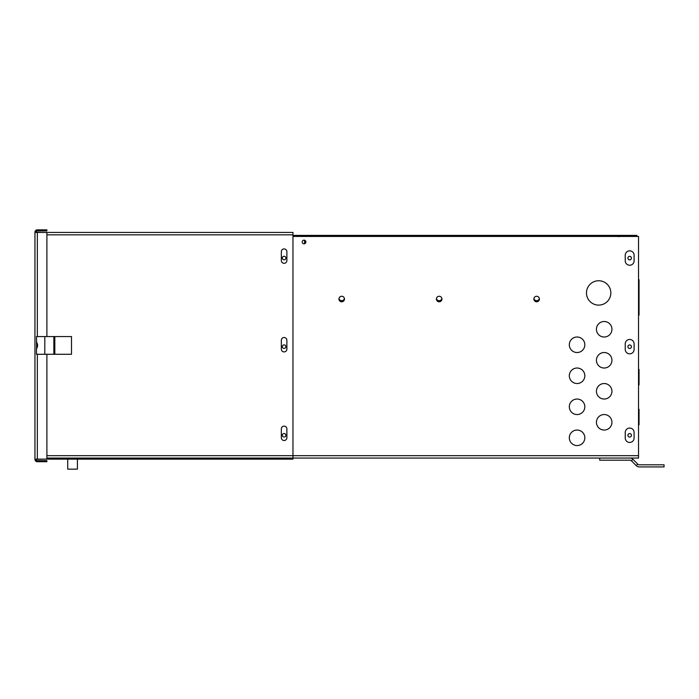 <?xml version="1.0" encoding="UTF-8"?>
<svg xmlns="http://www.w3.org/2000/svg" width="699" height="699" viewBox="0 0 699 699"><rect width="100%" height="100%" fill="white"/><g stroke="black" fill="none" stroke-linecap="round" stroke-linejoin="round"><path stroke-width="1.05" d="M36.007 459.06L36.007 459.322A1.328 1.328 0 0 0 37.335 460.658L46.894 460.658L46.894 461.716L37.335 461.716A2.385 2.385 0 0 1 34.95 459.322L46.894 459.06L46.894 354.279M46.894 336.56L46.894 232.514L34.95 232.243A2.385 2.385 0 0 1 37.335 229.857L46.894 229.857L46.894 230.915L37.335 230.915A1.328 1.328 0 0 0 36.007 232.243L36.007 232.514M34.95 232.514L34.95 459.06M77.414 459.129L77.414 469.143L67.724 469.143L67.724 459.129M46.894 458.063L292.968 458.063L292.968 455.678L46.894 455.678M36.007 459.129L292.968 459.129L292.968 458.063L638.528 458.063L638.528 455.678L292.968 455.678L292.968 232.444L36.007 232.444M286.878 260.544A2.77 2.77 0 0 1 284.109 263.305A2.77 2.77 0 0 1 281.339 260.544L281.339 251.675A2.77 2.77 0 0 1 284.109 248.914A2.77 2.77 0 0 1 286.878 251.675L286.878 260.544M286.878 349.142A2.77 2.77 0 0 1 284.109 351.912A2.77 2.77 0 0 1 281.339 349.142L281.339 340.282A2.77 2.77 0 0 1 284.109 337.512A2.77 2.77 0 0 1 286.878 340.282L286.878 349.142M286.878 437.749A2.77 2.77 0 0 1 284.109 440.519A2.77 2.77 0 0 1 281.339 437.749L281.339 428.889A2.77 2.77 0 0 1 284.109 426.119A2.77 2.77 0 0 1 286.878 428.889L286.878 437.749M36.628 342.222L36.488 342.65L36.628 342.222C37.912 344.354 37.912 346.486 36.628 348.609L36.488 336.56L54.828 336.56L54.828 354.279L71.499 354.279L71.499 336.56L54.828 336.56M53.849 336.56L53.849 354.279L36.488 354.279L36.488 348.189M53.849 354.279L54.828 354.279M533.922 298.482A2.761 2.761 0 0 0 539.34 298.482M436.456 298.482A2.761 2.761 0 0 0 441.873 298.482M338.989 298.482A2.761 2.761 0 0 0 344.406 298.482M285.874 258.053A1.765 1.765 0 0 0 284.109 256.297A1.765 1.765 0 0 0 282.344 258.053M285.874 346.652A1.765 1.765 0 0 0 284.109 344.904A1.765 1.765 0 0 0 282.344 346.652M285.874 435.259A1.765 1.765 0 0 0 284.109 433.511A1.765 1.765 0 0 1 285.874 435.25A1.765 1.765 0 0 1 284.109 437.015A1.765 1.765 0 0 1 282.344 435.25A1.765 1.765 0 0 1 284.109 433.494A1.765 1.765 0 0 0 282.344 435.259M604.189 430.051A7.75 7.75 0 0 0 611.94 422.301A7.75 7.75 0 0 0 604.189 414.542A7.75 7.75 0 0 0 596.43 422.301A7.75 7.75 0 0 0 604.189 430.051M577.077 414.542A7.75 7.75 0 0 0 584.827 406.792A7.75 7.75 0 0 0 577.077 399.042A7.75 7.75 0 0 0 569.318 406.792A7.75 7.75 0 0 0 577.077 414.542M604.189 368.024A7.75 7.75 0 0 0 611.94 360.273A7.75 7.75 0 0 0 604.189 352.523A7.75 7.75 0 0 0 596.43 360.273A7.75 7.75 0 0 0 604.189 368.024M604.189 337.014A7.75 7.75 0 0 0 611.94 329.264A7.75 7.75 0 0 0 604.189 321.505A7.75 7.75 0 0 0 596.43 329.264A7.75 7.75 0 0 0 604.189 337.014M598.659 305.113A12.18 12.18 0 0 0 610.839 292.933A12.18 12.18 0 0 0 598.659 280.753A12.18 12.18 0 0 0 586.478 292.933A12.18 12.18 0 0 0 598.659 305.113M629.668 428.059A4.43 4.43 0 0 1 634.098 432.489L634.098 438.02A4.43 4.43 0 0 1 629.668 442.45A4.43 4.43 0 0 1 625.238 438.02L625.238 432.489A4.43 4.43 0 0 1 629.668 428.059M629.668 339.452A4.43 4.43 0 0 1 634.098 343.882L634.098 349.413A4.43 4.43 0 0 1 629.668 353.843A4.43 4.43 0 0 1 625.238 349.413L625.238 343.882A4.43 4.43 0 0 1 629.668 339.452M629.668 250.845A4.43 4.43 0 0 1 634.098 255.275L634.098 260.806A4.43 4.43 0 0 1 629.668 265.236A4.43 4.43 0 0 1 625.238 260.806L625.238 255.275A4.43 4.43 0 0 1 629.668 250.845M536.631 301.793A2.761 2.761 0 0 1 533.87 299.032A2.761 2.761 0 0 1 536.631 296.262A2.761 2.761 0 0 1 539.401 299.032A2.761 2.761 0 0 1 536.631 301.793M439.164 301.793A2.761 2.761 0 0 1 436.403 299.032A2.761 2.761 0 0 1 439.164 296.262A2.761 2.761 0 0 1 441.934 299.032A2.761 2.761 0 0 1 439.164 301.793M341.697 301.793A2.761 2.761 0 0 1 338.936 299.032A2.761 2.761 0 0 1 341.697 296.262A2.761 2.761 0 0 1 344.467 299.032A2.761 2.761 0 0 1 341.697 301.793M304.048 243.837A1.852 1.852 0 0 1 302.195 241.985A1.852 1.852 0 0 1 304.048 240.133A1.852 1.852 0 0 1 305.891 241.985A1.852 1.852 0 0 1 304.048 243.837M284.109 348.408A1.765 1.765 0 0 1 282.344 346.643A1.765 1.765 0 0 1 284.109 344.887A1.765 1.765 0 0 1 285.874 346.643A1.765 1.765 0 0 1 284.109 348.408M284.109 259.801A1.765 1.765 0 0 1 282.344 258.045A1.765 1.765 0 0 1 284.109 256.28A1.765 1.765 0 0 1 285.874 258.045A1.765 1.765 0 0 1 284.109 259.801M577.077 352.523A7.75 7.75 0 0 0 584.827 344.764A7.75 7.75 0 0 0 577.077 337.014A7.75 7.75 0 0 0 569.318 344.764A7.75 7.75 0 0 0 577.077 352.523M577.077 383.533A7.75 7.75 0 0 0 584.827 375.782A7.75 7.75 0 0 0 577.077 368.024A7.75 7.75 0 0 0 569.318 375.782A7.75 7.75 0 0 0 577.077 383.533M604.189 399.042A7.75 7.75 0 0 0 611.94 391.283A7.75 7.75 0 0 0 604.189 383.533A7.75 7.75 0 0 0 596.43 391.283A7.75 7.75 0 0 0 604.189 399.042M577.077 445.56A7.75 7.75 0 0 0 584.827 437.801A7.75 7.75 0 0 0 577.077 430.051A7.75 7.75 0 0 0 569.318 437.801A7.75 7.75 0 0 0 577.077 445.56M292.968 236.437L638.528 236.437L638.528 455.678M637.776 464.162L632.953 459.339L631.459 460.833L636.282 465.656A4.334 4.334 0 0 0 639.349 466.932L664.05 466.932L664.05 464.809L639.349 464.809A2.219 2.219 0 0 1 637.776 464.162L636.282 465.656M599.725 458.063L599.725 460.187L629.895 460.187A2.219 2.219 0 0 1 631.459 460.833M629.895 458.063A4.334 4.334 0 0 1 632.953 459.339M629.668 256.35A1.765 1.765 0 0 1 631.433 258.114A1.765 1.765 0 0 1 629.668 259.879A1.765 1.765 0 0 1 627.912 258.114A1.765 1.765 0 0 1 629.668 256.35M629.668 344.957A1.765 1.765 0 0 1 631.433 346.721A1.765 1.765 0 0 1 629.668 348.486A1.765 1.765 0 0 1 627.912 346.721A1.765 1.765 0 0 1 629.668 344.957M629.668 433.563A1.765 1.765 0 0 1 631.433 435.328A1.765 1.765 0 0 1 629.668 437.093A1.765 1.765 0 0 1 627.912 435.328A1.765 1.765 0 0 1 629.668 433.563M638.528 279.722L639.043 279.722L639.043 315.162L638.528 315.162M639.043 285.253L638.528 285.253M639.043 309.622L638.528 309.622M638.528 369.43L639.043 369.43L639.043 384.939L638.528 384.939M638.528 409.308L639.043 409.308L639.043 424.809L638.528 424.809L639.043 424.809M636.868 236.437L636.868 235.38L292.968 235.38M304.589 240.22L304.589 243.75M305.655 242.903L305.655 241.068M618.598 236.716L618.598 235.886L636.868 235.886M618.003 236.437L618.598 235.886M37.335 232.514L37.335 336.56M37.335 354.279L37.335 459.06M46.894 234.829L292.968 234.829M44.806 354.279L44.806 336.56"/></g></svg>
